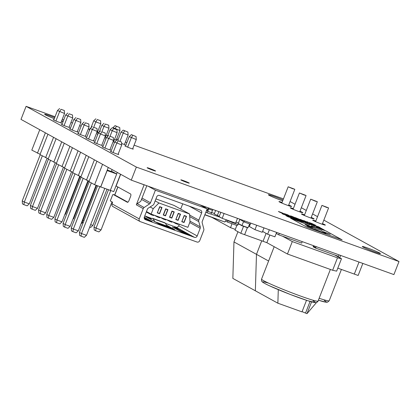 <?xml version="1.0" encoding="UTF-8"?>
<svg xmlns="http://www.w3.org/2000/svg" width="420" height="420" viewBox="0 0 420 420"><rect width="100%" height="100%" fill="white"/><g stroke="black" fill="none" stroke-linecap="round" stroke-linejoin="round"><path stroke-width="0.63" d="M316.502 302.516L306.978 313.667L311.577 301.87M306.506 300.316L301.996 311.876L277.872 303.203L278.287 289.658M237.946 231.73L233.966 241.93L232.848 278.397L255.36 290.798L256.478 254.336L261.744 240.828L256.478 254.336L268.606 261.019M302.085 311.645L306.978 313.667M233.966 241.93L256.478 254.336L255.36 290.798L277.872 303.203M326.545 207.391L328.325 207.785L321.935 205.385L326.545 207.391M315.289 201.191L317.069 201.579L310.679 199.185L315.289 201.191M305.592 312.905L310.065 301.434M304.033 194.985L305.812 195.379L299.423 192.985L304.033 194.985M292.777 188.785L294.556 189.178L288.173 186.784L292.777 188.785M120.54 174.227L113.762 191.604L94.615 184.721L88.987 181.619L96.936 161.222M89.119 181.283L80.819 177.119L88.767 156.723M80.95 176.783L72.65 172.62L80.603 152.224M72.781 172.284L64.48 168.121L72.434 147.725M64.612 167.785L56.312 163.616L64.265 143.225M56.443 163.28L48.143 159.117L56.096 138.721M48.274 158.781L39.979 154.618L47.927 134.221M40.105 154.282L31.81 150.119L39.758 129.722M111.515 171.14L116.708 174.006L107.069 170.525L100.606 187.105M112.119 169.591L111.373 171.502L107.263 170.027M86.447 180.222L94.395 159.826M109.888 149.856L113.547 140.474L106.481 137.534L102.758 147.073M104.921 148.04L108.57 138.684L110.024 136.306L113.332 137.492L110.024 136.306M113.547 140.474L113.332 137.492M108.633 135.539L106.481 137.534M72.854 231.641L73.337 229.047L78.314 230.837L76.157 232.832L72.854 231.641L71.463 230.879L71.248 227.897L73.337 229.047L91.324 182.91M78.314 230.837L96.07 185.299M71.248 227.897L89.234 181.755M116.645 173.969L117.248 172.415M110.245 190.585L116.708 174.006M100.669 187.142L107.137 170.562M94.615 184.721L102.564 164.325M108.266 167.465L107.069 170.525M118.057 154.355L121.716 144.974L114.644 142.034L110.927 151.573M113.09 152.539L116.739 143.183L118.193 140.805L121.495 141.992L118.193 140.805M121.716 144.974L121.495 141.992M116.802 140.038L114.644 142.034M81.023 236.14L81.506 233.546L86.483 235.337L84.326 237.332L81.023 236.14L79.632 235.379L79.417 232.397L81.506 233.546L99.745 186.764M86.483 235.337L104.711 188.596M79.417 232.397L97.55 185.887M37.438 153.216L45.386 132.825M60.879 122.855L64.538 113.474L57.466 110.534L53.749 120.073M55.913 121.034L59.561 111.683L61.016 109.305L64.318 110.492L61.016 109.305M64.538 113.474L64.318 110.492M59.624 108.539L57.466 110.534M23.846 204.64L24.329 202.046L29.306 203.837L27.148 205.832L23.846 204.64L22.454 203.873L22.239 200.897L24.329 202.046L42.315 155.909M29.306 203.837L47.061 158.298M22.239 200.897L40.226 154.754M45.602 157.721L53.555 137.324M53.771 162.22L61.724 141.823M61.94 166.719L69.893 146.323M70.108 171.218L78.062 150.822M78.278 175.718L86.226 155.327M69.048 127.355L72.707 117.973L65.636 115.033L61.919 124.572M64.082 125.538L67.725 116.183L69.184 113.804L72.487 114.991L69.184 113.804M77.217 131.854L80.876 122.472L73.805 119.532L70.088 129.077M72.251 130.037L75.894 120.682L77.348 118.304L80.656 119.49L77.348 118.304M85.386 136.353L89.04 126.971L81.974 124.031L78.251 133.576M80.42 134.536L84.063 125.181L85.517 122.803L88.825 123.995L85.517 122.803M93.555 140.858L97.209 131.476L90.142 128.53L86.42 138.075M88.583 139.036L92.232 129.686L93.686 127.302L96.994 128.494L93.686 127.302M101.724 145.357L105.378 135.975L98.311 133.03L94.589 142.574M96.752 143.535L100.401 134.185L101.855 131.806L105.163 132.993L101.855 131.806M72.707 117.973L72.487 114.991M67.793 113.038L65.636 115.033M80.876 122.472L80.656 119.49M75.962 117.537L73.805 119.532M89.04 126.971L88.825 123.995M84.131 122.036L81.974 124.031M97.209 131.476L96.994 128.494M92.3 126.541L90.142 128.53M105.378 135.975L105.163 132.993M100.469 131.04L98.311 133.03M32.014 209.139L32.498 206.546L37.474 208.336L35.317 210.331L32.014 209.139L30.623 208.378L30.408 205.396L32.498 206.546L50.484 160.409M37.474 208.336L55.23 162.797M30.408 205.396L48.395 159.254M40.178 213.638L40.666 211.045L45.644 212.835L43.486 214.83L40.178 213.638L38.792 212.877L38.572 209.895L40.666 211.045L58.653 164.908M45.644 212.835L63.399 167.297M38.572 209.895L56.563 163.758M48.347 218.143L48.83 215.544L53.812 217.34L51.655 219.329L48.347 218.143L46.961 217.376L46.741 214.394L48.83 215.544L66.822 169.407M53.812 217.34L71.568 171.801M46.741 214.394L64.733 168.257M56.516 222.642L56.999 220.048L61.982 221.839L59.824 223.828L56.516 222.642L55.13 221.876L54.91 218.894L56.999 220.048L74.991 173.906M61.982 221.839L79.732 176.3M54.91 218.894L72.902 172.757M64.685 227.141L65.168 224.548L70.145 226.338L67.993 228.328L64.685 227.141L63.299 226.375L63.079 223.398L65.168 224.548L83.16 178.411M70.145 226.338L87.901 180.799M63.079 223.398L81.065 177.256M97.146 133.046L100.79 123.711L95.807 121.921L93.718 120.766L91.004 127.738M93.797 127.076L95.807 121.921L97.267 119.537L100.569 120.729L97.267 119.537M100.79 123.711L100.569 120.729M95.876 118.776L93.718 120.766M65.074 213.901L65.557 214.074L80.21 176.489M65.557 214.074L64.696 214.867M105.315 137.545L108.959 128.21L103.976 126.42L101.887 125.265L99.173 132.237M101.966 131.581L103.976 126.42L105.43 124.042L108.738 125.228L105.43 124.042M113.484 142.044L117.122 132.71L110.056 129.77L107.336 136.736M110.135 136.08L112.145 130.919L113.6 128.541L116.907 129.727L113.6 128.541M108.959 128.21L108.738 125.228M104.045 123.275L101.887 125.265M117.122 132.71L116.907 129.727M112.214 127.775L110.056 129.77M73.243 218.4L73.726 218.573L88.379 180.989M81.412 222.899L81.895 223.072L96.548 185.488M73.726 218.573L72.865 219.366M81.895 223.072L81.034 223.865M125.486 146.191L129.218 136.616L131.376 134.621L136.07 136.573L131.376 134.621M132.62 148.964L136.29 139.555L129.218 136.616M127.648 147.152L131.308 137.765L132.767 135.387M136.07 136.573L136.29 139.555M110.675 190.696L96.08 228.128L101.057 229.918L98.9 231.914L95.592 230.722L96.08 228.128L93.991 226.978L108.433 189.934M101.057 229.918L111.993 201.868M114.671 195.001L117.815 186.942M95.592 230.722L94.206 229.96L93.991 226.978M117.82 140.406L121.049 132.116L123.207 130.121L127.901 132.074L123.207 130.121M124.451 144.459L128.121 135.056L121.049 132.116M120.047 141.204L123.144 133.266L124.598 130.888M112.744 127.969L115.038 125.622L119.737 127.575L115.038 125.622M116.288 139.96L119.952 130.557L112.886 127.612M127.901 132.074L128.121 135.056M116.429 126.383L114.975 128.767M119.737 127.575L119.952 130.557M90.662 224.621L92.888 225.419L106.937 189.394M92.888 225.419L90.731 227.414L89.717 227.047M82.976 220.29L83.989 220.658M83.422 222.117L82.561 222.91L82.031 222.721M220.831 212.347L219.151 216.657L222.206 218.342L235.609 223.162L237.489 218.342M222.206 218.342L224.086 213.518M226.354 220.007L231.478 222.133L231.667 221.65L232.16 221.923M250.289 224.17L249.354 226.569L251.323 227.556M250.798 227.367L254.977 229.672L262.253 232.286L263.981 227.866M254.977 229.672L256.704 225.251M215.607 210.472L214.247 213.959L219.272 216.347M217.303 215.644L218.862 211.643M262.584 231.441L263.97 232.108M263.445 231.919L267.624 234.218L274.901 236.838L276.628 232.412M267.624 234.218L269.351 229.798M362.843 263.424L358.144 275.473L354.317 274.092L359.016 262.043M323.841 220.133L399 261.539L393.907 274.596L131.271 180.138L21 119.385L26.093 106.334L55.046 116.744M340.636 255.434L339.733 257.749L340.631 255.434M337.811 268.149L354.322 274.087M243.537 226.301L240.807 233.305L263.025 241.285L266.138 233.299M247.364 227.677L244.64 234.675L247.37 227.682M316.517 246.761A1.339 1.218 118.9 0 0 315.698 247.579L315.509 248.068L334.656 254.951L341.492 258.72L336.641 271.152L332.645 270.27L287.453 254.016L266.852 242.666M287.453 254.016L292.299 241.579L282.576 236.224L301.723 243.107L301.912 242.618A1.339 1.218 118.9 0 0 301.854 241.49M341.492 258.72L337.491 257.833L292.299 241.579M332.645 270.27L337.491 257.833M315.509 248.068L313.094 246.74L313.288 246.251A1.339 1.218 118.9 0 1 313.635 245.726M279.316 233.384L278.744 234.843L282.576 236.224M278.744 234.843L276.334 233.515L276.743 232.459M334.656 254.951L338.489 256.331L339.056 254.867M235.022 223.409L238.177 224.542L237.153 225.561L227.577 222.117L225.687 221.078M227.577 222.117L228.029 220.343M232.386 222.002A1.58 0.64 -70.2 0 1 231.788 222.301A1.58 0.64 -70.2 0 1 231.751 222.285L231.478 222.133M235.447 223.104A1.58 0.64 109.8 0 1 234.848 223.403A1.58 0.64 109.8 0 1 234.811 223.382L231.829 222.311M238.177 224.542L238.466 223.813M238.539 222.999L236.024 222.096M250.777 223.12L250.357 224.196L244.23 221.991L244.65 220.915M239.169 218.946L244.23 221.991M239.736 219.513L238.35 223.535L241.899 225.514L248.01 227.714L249.659 223.944M241.904 225.493L243.595 221.639M238.544 223.855L241.91 225.708M241.899 225.514L247.664 227.787M136.222 181.923L144.118 184.821L136.316 204.829A2.226 2.032 -61.1 0 1 137.219 203.7L144.134 207.512L149.599 203.879A2.226 2.032 118.9 0 0 150.502 202.75L155.395 190.197L148.171 186.218M155.395 190.197L207.175 208.819L202.283 221.366A2.226 2.032 118.9 0 0 202.188 222.794L203.826 228.979A2.226 2.032 118.9 0 1 203.737 230.402L199.742 240.65A2.226 2.032 118.9 0 1 197.022 242.036L140.338 221.65A2.226 2.032 118.9 0 1 140.075 221.529L112.901 206.556A2.226 2.032 -61.1 0 1 112.061 203.915L112.382 203.086A0.892 0.362 109.8 0 0 112.387 202.083L110.292 200.928L112.555 195.127A0.892 0.362 -70.2 0 1 113.18 194.465A0.892 0.362 -70.2 0 1 113.201 194.476L127.349 202.272A2.226 0.908 -70.2 0 0 127.407 202.293A2.226 0.908 -70.2 0 0 128.961 200.639L130.578 196.497A2.226 0.908 -70.2 0 0 130.583 193.982L116.434 186.186A0.892 0.362 -70.2 0 1 116.434 185.178L120.677 174.305M199.952 204.839L207.175 208.819M180.679 209.087L182.732 203.81M144.758 215.917L151.814 218.458M165.391 223.34L175.991 227.152A2.226 2.032 118.9 0 0 178.715 225.766L179.309 224.238M189.588 213.995L189.987 221.933L187.887 227.325L151.121 214.1L153.237 208.677L158.949 202.976L189.588 213.995L173.99 205.401L155.93 198.907M151.121 214.1L146.465 211.538M112.061 203.915L139.235 218.888L143.231 208.64L136.316 204.829M137.219 203.7L140.721 201.374L146.816 185.729M117.91 187L114.776 195.037M204.356 207.27L204.624 206.582L211.901 209.139M200.267 226.842L198.755 221.597A2.226 2.032 -61.1 0 1 198.833 220.127L201.626 212.966A2.226 2.032 118.9 0 0 200.519 210.21L159.464 195.442A2.226 2.032 118.9 0 0 156.744 196.828L153.951 203.989A2.226 2.032 -61.1 0 1 153.006 205.144L148.281 208.147A2.226 2.032 118.9 0 0 147.336 209.302L144.354 216.951A2.226 2.032 118.9 0 0 145.462 219.713L194.481 237.342A2.226 2.032 118.9 0 0 197.206 235.956L200.188 228.307A2.226 2.032 118.9 0 0 200.267 226.842L189.945 221.156M144.134 207.512A2.226 2.032 118.9 0 0 143.231 208.64M139.235 218.888A2.226 2.032 118.9 0 0 140.075 221.529M201.968 205.564L201.841 205.884M151.3 218.642L145.751 216.647L159.422 224.175L174.736 229.688L172.977 228.716M171.869 228.102L166.614 225.209M182.285 232.397L181.954 231.625A2.226 0.908 -70.2 0 0 181.729 231.347L174.384 227.299L174.221 227.714L172.368 226.989L182.012 232.302L189.672 235.058L186.58 233.352M144.412 218.768L152.145 221.56L144.27 217.219M144.753 218.899L144.701 218.783A2.226 0.908 -70.2 0 0 144.475 218.505L144.27 218.395M144.218 217.487L149.074 220.159A2.226 0.908 109.8 0 1 149.299 220.437L149.347 220.553M158.949 202.976L155.159 200.886M153.237 208.677L150.134 206.966M169.528 217.292L171.948 211.076L174.248 211.901L171.822 218.122L169.528 217.292M171.822 218.122L170.588 217.439M165.532 215.859L163.233 215.03L165.659 208.814L167.953 209.638L165.532 215.859L164.293 215.177M159.569 213.712L157.269 212.888L159.695 206.672L161.994 207.496L159.569 213.712L158.335 213.035M178.117 220.385L175.817 219.555L178.243 213.339L180.542 214.168L178.117 220.385L176.883 219.702M184.081 222.527L181.781 221.702L184.207 215.486L186.501 216.31L184.081 222.527L182.842 221.849M163.727 218.636L163.527 219.151L165.827 219.975L166.026 219.46M163.527 219.151L160.456 217.46M169.859 220.841L169.654 221.356L171.953 222.18L172.153 221.666M169.654 221.356L166.583 219.665M157.6 216.431L157.4 216.946L159.7 217.775L159.899 217.261M157.4 216.946L154.329 215.255M151.473 214.226L151.274 214.746L153.573 215.57L153.773 215.056M151.274 214.746L146.286 211.995M175.985 223.041L175.781 223.561L178.08 224.385L178.28 223.871M175.781 223.561L172.715 221.865M169.617 217.056L171.712 217.844L173.975 212.042L172.058 211.355L169.796 217.156M172.741 211.36L173.975 212.042M163.328 214.793L165.422 215.581L167.68 209.78L165.769 209.092L163.506 214.893M166.446 209.097L167.68 209.78M157.542 212.751L159.458 213.439L161.721 207.632L159.805 206.945L157.364 212.651M160.487 206.955L161.721 207.632M176.09 219.418L178.007 220.106L180.269 214.305L178.353 213.617L175.912 219.319M179.03 213.623L180.269 214.305M182.054 221.566L183.965 222.254L186.228 216.447L184.317 215.759L181.871 221.466M184.994 215.77L186.228 216.447M147.751 224.317L143.157 222.663M174.384 227.299L178.978 228.953L186.322 233A2.226 0.908 109.8 0 1 186.548 233.279L186.879 234.05M185.283 237.809L180.684 236.161M160.629 224.548L160.792 224.133L156.34 222.479M154.959 221.718L152.969 218.678A3.801 1.549 -70.2 0 0 152.586 218.347A3.801 1.549 -70.2 0 0 152.119 218.347L150.134 219.061M152.586 218.347L164.84 222.758A3.801 1.549 109.8 0 1 165.223 223.088L167.249 226.18A4.457 1.817 -70.2 0 0 167.68 226.548L173.045 228.543L172.883 228.958M160.792 224.133L173.045 228.543M152.969 218.678L165.223 223.088M115.07 195.148A0.892 0.362 109.8 0 1 115.096 195.153A0.892 0.362 109.8 0 1 115.117 195.163L127.885 202.198M220.505 217.403L210.672 213.943M214.431 213.491L211.664 212.499M207.013 210.824L206.504 210.641L205.853 212.21M208.388 207.931A3.397 1.386 -70.2 0 0 208.084 208.614L207.464 210.21A0.851 0.347 109.8 0 1 206.866 210.84A0.851 0.347 109.8 0 1 206.85 210.829L206.467 210.63M205.517 206.903L205.16 207.711M226.49 219.786L224.805 222.007L204.897 214.657M209.108 208.194A1.696 0.693 109.8 0 0 208.682 208.987L207.769 211.339A1.696 0.693 -70.2 0 1 206.577 212.599A1.696 0.693 -70.2 0 1 206.54 212.578L205.889 212.221M212.956 209.517A1.696 0.693 -70.2 0 0 212.499 210.357L211.58 212.709A1.696 0.693 109.8 0 1 210.394 213.969A1.696 0.693 109.8 0 1 210.352 213.953L206.624 212.609M221.329 217.859A1.696 0.693 -70.2 0 1 221.172 217.844A1.696 0.693 -70.2 0 1 221.13 217.828L220.479 217.471M235.3 229.388L230.585 227.692L211.733 217.308M231.977 223.703L230.585 227.692M287.989 216.206L286.235 215.817L287.726 216.636L289.769 217.371L288.713 216.61L293.69 218.783L285.889 215.57M289.663 217.334L288.713 216.61M314.916 226.259L307.587 223.409M305.361 222.453L303.293 221.713L309.54 224.758L303.392 221.765M312.737 227.614L305.335 223.802L290.493 218.159L306.831 227.162L342.122 239.852L325.789 230.853L311.12 225.845C311.162 226.222 312.764 227.183 315.924 228.732L321.106 230.265L322.429 231.336L330.267 234.334L323.631 232.239L325.894 233.667L306.894 226.17L311.33 227.456L304.973 224.621L312.743 227.593L305.34 223.781L290.593 218.216M321.185 228.942L324.461 230.123L320.281 227.819L316.144 226.863L321.185 228.942M315.835 226.637L316.144 226.863M294.257 218.463L292.194 217.718L296.373 220.022L298.436 220.763L292.294 217.77M303.755 222.243L296.699 219.602L301.445 221.571L303.481 222.038L298.73 220.07L296.688 219.618M296.42 219.392L296.709 219.608M286.776 215.434L289.034 216.248L286.619 215.323M286.766 215.45L289.191 216.358M291.916 217.234L292.462 217.429L291.916 217.234M297.449 219.45L296.006 218.652L297.449 219.45M279.836 212.268L278.397 211.475L280.959 212.384L283.238 213.334L280.691 212.578L284.288 213.99L279.836 212.268M278.497 211.528L282.928 213.339M291.002 216.279C289.952 215.744 290.241 215.749 291.853 216.3L295.664 217.954C296.709 218.489 296.425 218.479 294.814 217.933L290.404 215.875M290.997 216.295C289.947 215.759 290.231 215.765 291.848 216.316L296.257 218.353M301.739 220.133L300.368 219.377L304.064 221.062L305.209 221.419L303.592 220.537L304.437 220.841L307.288 222.222L308.411 222.574L306.815 221.697L307.666 222.002L309.766 223.157L301.739 220.133M309.692 223.776L312.569 224.81L309.692 223.776M305.865 222.406L304.322 221.671L305.865 222.406M304.411 221.776L305.644 222.133M301.466 220.894L300.022 220.101L301.466 220.894M311.462 223.771L309.362 222.611L311.798 223.472L315.619 225.262L311.871 223.561L310.716 223.193L312.312 224.075L311.462 223.771M379.743 253.05A9.733 0.578 -158.7 0 1 380.447 253.58A9.733 0.578 -158.7 0 1 371.17 250.583A9.733 0.578 -158.7 0 1 362.308 246.503A9.733 0.578 -158.7 0 1 369.689 248.777A9.733 0.578 -158.7 0 1 379.743 253.05M282.692 200.834A9.733 0.578 -158.7 0 1 273.184 197.185A9.733 0.578 -158.7 0 1 268.375 194.754A9.733 0.578 -158.7 0 1 273.562 196.224A9.733 0.578 -158.7 0 1 283.028 199.972M61.74 120.656A9.733 0.578 -158.7 0 1 62.076 120.839A9.733 0.578 -158.7 0 1 62.785 121.364A9.733 0.578 -158.7 0 1 61.535 121.18M54.296 118.671A9.733 0.578 -158.7 0 1 44.641 114.293A9.733 0.578 -158.7 0 1 54.71 117.6M322.481 223.619A6.793 0.404 -158.7 0 1 324.87 224.742A6.793 0.404 -158.7 0 1 325.364 225.109A6.793 0.404 -158.7 0 1 318.89 223.015A6.793 0.404 -158.7 0 1 312.706 220.174A6.793 0.404 -158.7 0 1 315.84 221.025M311.225 217.413A6.793 0.404 -158.7 0 1 313.619 218.537A6.793 0.404 -158.7 0 1 314.108 218.909A6.793 0.404 -158.7 0 1 307.634 216.815A6.793 0.404 -158.7 0 1 301.45 213.974A6.793 0.404 -158.7 0 1 304.584 214.825M155.243 170.772A4.531 0.268 -158.7 0 1 155.568 171.019A4.531 0.268 -158.7 0 1 151.253 169.622A4.531 0.268 -158.7 0 1 147.131 167.727A4.531 0.268 -158.7 0 1 150.565 168.787A4.531 0.268 -158.7 0 1 155.243 170.772M188.942 182.894A4.531 0.268 -158.7 0 1 189.273 183.141A4.531 0.268 -158.7 0 1 184.952 181.745A4.531 0.268 -158.7 0 1 180.831 179.849A4.531 0.268 -158.7 0 1 184.265 180.905A4.531 0.268 -158.7 0 1 188.942 182.894M299.969 211.213A6.793 0.404 -158.7 0 1 302.363 212.336A6.793 0.404 -158.7 0 1 302.852 212.704A6.793 0.404 -158.7 0 1 296.378 210.614A6.793 0.404 -158.7 0 1 290.199 207.774A6.793 0.404 -158.7 0 1 293.328 208.625M288.719 205.013A6.793 0.404 -158.7 0 1 291.107 206.136A6.793 0.404 -158.7 0 1 291.596 206.504A6.793 0.404 -158.7 0 1 285.122 204.414A6.793 0.404 -158.7 0 1 278.943 201.569A6.793 0.404 -158.7 0 1 282.072 202.424M109.993 149.588A4.531 0.268 -158.7 0 1 110.266 149.73A4.531 0.268 -158.7 0 1 110.597 149.977A4.531 0.268 -158.7 0 1 106.276 148.58A4.531 0.268 -158.7 0 1 102.155 146.685A4.531 0.268 -158.7 0 1 102.863 146.806M118.162 154.088A4.531 0.268 -158.7 0 1 118.435 154.229A4.531 0.268 -158.7 0 1 118.766 154.476A4.531 0.268 -158.7 0 1 114.445 153.079A4.531 0.268 -158.7 0 1 110.323 151.184A4.531 0.268 -158.7 0 1 111.032 151.31M132.72 148.706A4.531 0.268 -158.7 0 1 132.93 148.816A4.531 0.268 -158.7 0 1 133.256 149.063A4.531 0.268 -158.7 0 1 128.94 147.667A4.531 0.268 -158.7 0 1 124.819 145.772A4.531 0.268 -158.7 0 1 125.596 145.913M124.551 144.207A4.531 0.268 -158.7 0 1 124.761 144.317A4.531 0.268 -158.7 0 1 125.087 144.564A4.531 0.268 -158.7 0 1 121.606 143.488M116.382 139.708A4.531 0.268 -158.7 0 1 116.592 139.818A4.531 0.268 -158.7 0 1 116.918 140.065A4.531 0.268 -158.7 0 1 116.902 140.075M116.765 140.075A4.531 0.268 -158.7 0 1 114.523 139.382M105.389 137.366A4.531 0.268 -158.7 0 1 105.635 137.566A4.531 0.268 -158.7 0 1 104.816 137.413M97.692 134.61A4.531 0.268 -158.7 0 1 97.193 134.274A4.531 0.268 -158.7 0 1 97.792 134.369M97.22 132.867A4.531 0.268 -158.7 0 1 97.466 133.067A4.531 0.268 -158.7 0 1 96.647 132.914M89.528 130.111A4.531 0.268 -158.7 0 1 89.03 129.775A4.531 0.268 -158.7 0 1 89.623 129.864M113.552 141.866A4.531 0.268 -158.7 0 1 113.799 142.065A4.531 0.268 -158.7 0 1 112.985 141.913M105.861 139.115A4.531 0.268 -158.7 0 1 105.362 138.778A4.531 0.268 -158.7 0 1 105.961 138.868M60.984 122.588A4.531 0.268 -158.7 0 1 61.257 122.729A4.531 0.268 -158.7 0 1 61.588 122.976A4.531 0.268 -158.7 0 1 57.267 121.58A4.531 0.268 -158.7 0 1 53.146 119.684A4.531 0.268 -158.7 0 1 53.855 119.805M69.153 127.087A4.531 0.268 -158.7 0 1 69.426 127.229A4.531 0.268 -158.7 0 1 69.752 127.475A4.531 0.268 -158.7 0 1 65.436 126.079A4.531 0.268 -158.7 0 1 61.315 124.183A4.531 0.268 -158.7 0 1 62.024 124.304M77.322 131.586A4.531 0.268 -158.7 0 1 77.595 131.728A4.531 0.268 -158.7 0 1 77.92 131.975A4.531 0.268 -158.7 0 1 73.605 130.583A4.531 0.268 -158.7 0 1 69.484 128.688A4.531 0.268 -158.7 0 1 70.187 128.809M85.491 136.085A4.531 0.268 -158.7 0 1 85.764 136.232A4.531 0.268 -158.7 0 1 86.09 136.474A4.531 0.268 -158.7 0 1 81.774 135.083A4.531 0.268 -158.7 0 1 77.653 133.187A4.531 0.268 -158.7 0 1 78.356 133.308M93.66 140.59A4.531 0.268 -158.7 0 1 93.933 140.732A4.531 0.268 -158.7 0 1 94.258 140.978A4.531 0.268 -158.7 0 1 89.943 139.582A4.531 0.268 -158.7 0 1 85.822 137.686A4.531 0.268 -158.7 0 1 86.525 137.807M101.824 145.089A4.531 0.268 -158.7 0 1 102.097 145.231A4.531 0.268 -158.7 0 1 102.427 145.478A4.531 0.268 -158.7 0 1 98.112 144.081A4.531 0.268 -158.7 0 1 93.991 142.186A4.531 0.268 -158.7 0 1 94.694 142.306M399 261.539L136.358 167.087L26.093 106.334M290.073 201.527L295.029 204.257M301.329 207.727L306.285 210.457M312.585 213.927L317.541 216.657M62.249 119.338L63.751 119.873M70.954 122.467L72.45 123.002M79.658 125.596L81.155 126.136M88.358 128.725L89.854 129.266M97.545 132.027L98.879 132.51M106.249 135.161L107.746 135.697M116.692 138.915L118.188 139.456M125.396 142.044L126.892 142.585M134.095 145.173L283.453 198.886M297.612 219.329L299.869 220.143L297.455 219.219M297.607 219.345L300.032 220.253M301.628 220.773L303.891 221.587L301.471 220.663M301.623 220.794L304.048 221.702M307.235 222.742L307.776 222.936L307.235 222.742M313.378 225.099L316.25 226.133L313.378 225.099M295.244 217.581L300.463 219.718M317.058 226.422L319.93 227.456L317.058 226.422M284.45 213.707L287.726 214.83L290.152 216.164L284.45 213.707M294.2 218.201L296.247 218.941L294.2 218.201M289.154 216.242L291.532 217.198L289.154 216.242M289.7 216.557L290.966 216.941M282.665 213.985L286.624 215.476L282.665 213.985M131.271 180.138L136.358 167.087M309.461 222.663L310.207 222.915M310.202 222.931L311.798 223.472M311.787 223.487L315.514 225.225M310.711 223.214L312.207 224.033M298.347 219.518L299.455 219.991M300.121 220.154L300.442 220.248M300.437 220.264L301.775 221.004M302.363 220.962L303.471 221.44M305.303 221.944L305.618 222.038M305.613 222.054L306.936 222.784M305.151 221.97L306.385 222.537M307.067 222.653L307.514 222.794M308.905 223.309L309.246 223.414M309.241 223.435L310.679 224.081M310.527 223.897L312.401 224.747M309.293 223.498L309.64 223.755M312.585 224.637L314.36 225.409M314.207 225.22L314.57 225.33M314.559 225.346L316.082 226.07M313.32 225.078L312.984 224.805M300.468 219.429L303.051 220.663M303.046 220.684L304.064 221.062M304.059 221.078L305.209 221.419M303.692 220.589L304.437 220.841M304.432 220.857L306.28 221.823M306.274 221.844L308.411 222.574M306.915 221.75L307.666 222.002M307.655 222.017L309.661 223.12M300.153 219.524L300.457 219.728M298.578 219.088L296.756 218.384M298.568 219.103L299.303 219.219M295.659 217.97L296.252 218.363M294.483 217.77L295.328 217.996L293.622 217.056L291.344 216.237L295.328 217.996M291.338 216.253L294.494 217.754M316.265 225.96L316.612 226.065M316.606 226.081L318.04 226.732M317.893 226.543L318.25 226.653M318.244 226.669L319.767 227.399M317.006 226.406L316.664 226.128M283.232 213.35L282.923 213.355M280.681 212.594L281.411 212.898M281.405 212.914L282.44 213.281M282.434 213.302L283.92 213.791M283.915 213.806L284.193 213.959M279.746 212.058L282.413 213.04M284.261 213.602L287.726 214.83M288.54 215.539L286.655 214.499M288.535 215.554L290.047 216.127M296.105 218.71L296.425 218.804M296.42 218.82L297.759 219.56M293.26 217.686L293.58 217.781M293.575 217.796L294.362 218.053M294.357 218.075L295.57 218.568M295.565 218.584L296.142 218.899M294.509 218.316L293.832 217.917M291.753 217.145L292.357 217.392M288.955 216.153L289.653 216.363M289.648 216.384L290.645 216.746M290.635 216.762L291.38 217.109M290.598 216.904L290.96 216.956L290.598 216.904M287.506 215.623L288.614 216.095M282.088 213.665L282.408 213.764M282.397 213.78L283.81 214.441M283.805 214.463L284.377 214.62M283.679 214.237L283.999 214.337M283.988 214.352L285.401 215.014M285.395 215.03L285.952 215.187M285.269 214.809L285.584 214.909M285.579 214.924L286.519 215.439M303.749 222.254L303.481 222.038M298.631 220.295L301.55 221.366M298.331 220.726L294.252 218.479M319.568 227.829L316.139 226.884M324.356 230.087L318.286 227.12M318.266 227.624L321.568 228.931M311.32 227.472L304.973 224.621M325.883 233.683L306.894 226.17M323.626 232.255L330.267 234.334M342.017 239.815L325.778 230.869L311.115 225.866M309.435 224.716L305.356 222.469M314.911 226.265L314.632 226.049M309.797 224.311L312.706 225.377M293.585 218.741L287.983 216.221M288.204 216.526L288.708 216.626M262.973 241.269L266.847 242.671L269.834 235.016M240.807 233.305L235.016 230.118L236.838 225.446M319.137 298.279A30.308 1.796 21.3 0 0 329.207 300.757L341.413 269.446M324.287 300.5A28.077 1.664 -158.7 0 1 318.392 300.185L326.261 302.269L327.458 302.221L329.207 300.757M274.187 246.708L261.555 279.095A30.308 1.796 21.3 0 0 289.139 291.779A30.308 1.796 21.3 0 0 318.029 301.114L330.372 269.451M313.115 300.851A28.077 1.664 -158.7 0 1 302.972 299.119A28.077 1.664 -158.7 0 1 269.488 285.8A28.077 1.664 -158.7 0 1 268.548 283.122M315.698 247.579L313.288 246.251M141.488 199.411L149.599 203.879M142.007 198.067L150.502 202.75M189.746 222.558L200.188 228.307M178.715 225.766L197.206 235.956M175.991 227.152L194.481 237.342M149.074 220.159L144.475 218.505M144.953 219.429L145.462 219.713M189.273 206.162L201.626 212.966M189.641 215.066L198.833 220.127M189.719 216.62L198.755 221.597M149.299 220.437L144.701 218.783M186.322 233L181.729 231.347M186.548 233.279L181.954 231.625M156.277 222.448L167.68 226.548M155.19 221.844L167.249 226.18M115.117 195.163L113.201 194.476M224.805 222.007L204.834 214.825L224.821 222.017M207.769 211.339L211.58 212.709M208.682 208.987L212.499 210.357M321.935 205.385L315.588 221.666M328.582 207.974L322.235 224.254M310.679 199.185L304.332 215.465M317.326 201.773L310.979 218.053M299.423 192.985L293.076 209.265M306.07 195.573L299.723 211.853M288.173 186.784L281.825 203.059M294.814 189.373L288.467 205.653M261.555 279.095C261.361 282.041 262.048 281.143 262.154 281.72C262.3 281.799 261.933 282.219 269.299 285.721L290.252 294.457L307.892 300.762L315.824 302.642C315.798 303.004 318.281 301.649 318.029 301.114M231.788 222.301L234.848 223.403M247.684 227.792L241.93 225.724L238.508 223.839M115.096 195.153L113.18 194.465M206.577 212.599L210.394 213.969"/></g></svg>
